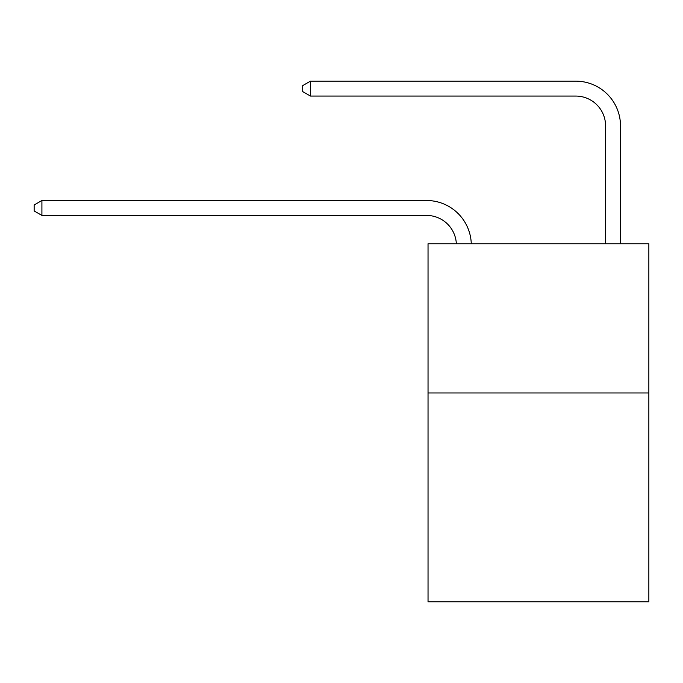 <?xml version="1.0" encoding="UTF-8"?>
<svg xmlns="http://www.w3.org/2000/svg" width="683" height="683" viewBox="0 0 683 683"><rect width="100%" height="100%" fill="white"/><g stroke="black" fill="none" stroke-linecap="round" stroke-linejoin="round"><path stroke-width="1.02" d="M648.85 392.973L648.85 601.851L428.036 601.851L428.036 243.771L648.85 243.771L648.85 392.973L428.036 392.973M605.582 243.771L605.582 125.911A29.839 29.839 173.3 0 0 575.743 96.064L310.466 96.064L310.466 81.149L575.743 81.149A44.762 44.762 -6.7 0 1 620.505 125.911L620.505 243.771M605.582 125.911A29.839 29.839 173.3 0 0 575.743 96.064A29.839 29.839 173.3 0 1 605.582 125.911A29.839 29.839 173.3 0 0 575.743 96.064A29.839 29.839 173.3 0 1 605.582 125.911A29.839 29.839 173.3 0 0 575.743 96.064A29.839 29.839 173.3 0 1 605.582 125.911A29.839 29.839 173.3 0 0 575.743 96.064A29.839 29.839 173.3 0 1 605.582 125.911A29.839 29.839 173.3 0 0 575.743 96.064A29.839 29.839 173.3 0 1 605.582 125.911A29.839 29.839 173.3 0 0 575.743 96.064A29.839 29.839 173.3 0 1 605.582 125.911A29.839 29.839 173.3 0 0 575.743 96.064A29.839 29.839 173.3 0 1 605.582 125.911A29.839 29.839 173.3 0 0 575.743 96.064A29.839 29.839 173.3 0 1 605.582 125.911A29.839 29.839 173.3 0 0 575.743 96.064A29.839 29.839 173.3 0 1 605.582 125.911A29.839 29.839 173.3 0 0 575.743 96.064A29.839 29.839 173.3 0 1 605.582 125.911A29.839 29.839 173.3 0 0 575.743 96.064A29.839 29.839 173.3 0 1 605.582 125.911A29.839 29.839 173.3 0 0 575.743 96.064A29.839 29.839 173.3 0 1 605.582 125.911A29.839 29.839 173.3 0 0 575.743 96.064A29.839 29.839 173.3 0 1 605.582 125.911A29.839 29.839 173.3 0 0 575.743 96.064A29.839 29.839 173.3 0 1 605.582 125.911A29.839 29.839 173.3 0 0 575.743 96.064A29.839 29.839 173.3 0 1 605.582 125.911A29.839 29.839 173.3 0 0 575.743 96.064A29.839 29.839 173.3 0 1 605.582 125.911A29.839 29.839 173.3 0 0 575.743 96.064A29.839 29.839 173.3 0 1 605.582 125.911A29.839 29.839 173.3 0 0 575.743 96.064A29.839 29.839 173.3 0 1 605.582 125.911A29.839 29.839 173.3 0 0 575.743 96.064A29.839 29.839 173.3 0 1 605.582 125.911A29.839 29.839 173.3 0 0 575.743 96.064A29.839 29.839 173.3 0 1 605.582 125.911A29.839 29.839 173.3 0 0 575.743 96.064A29.839 29.839 173.3 0 1 605.582 125.911A29.839 29.839 173.3 0 0 575.743 96.064M456.346 243.771A29.839 29.839 -89 0 0 426.542 215.427L41.911 215.427L34.15 210.953L34.15 204.985L41.911 200.503L426.542 200.503A44.762 44.762 91 0 1 471.279 243.771M41.911 200.503L41.911 215.427M310.466 96.064L302.706 91.59L302.706 85.623L310.466 81.149"/></g></svg>

